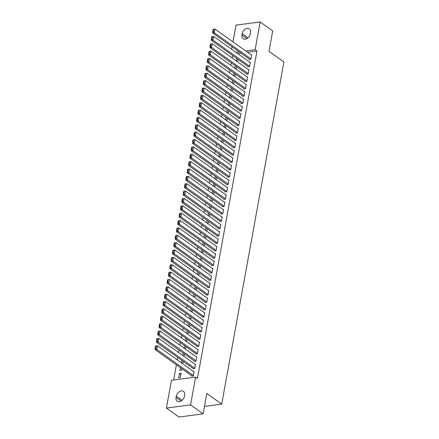 <?xml version="1.0" encoding="UTF-8"?>
<svg xmlns="http://www.w3.org/2000/svg" width="439" height="439" viewBox="0 0 439 439"><rect width="100%" height="100%" fill="white"/><g stroke="black" fill="none" stroke-linecap="round" stroke-linejoin="round"><path stroke-width="0.66" d="M232.593 55.49L232.149 57.948M231.254 62.854L230.81 65.312M229.915 70.218L229.471 72.676M228.576 77.582L228.132 80.041M227.237 84.947L226.793 87.41M225.904 92.311L225.454 94.775M224.565 99.675L224.115 102.139M223.226 107.039L222.776 109.503M221.887 114.403L221.437 116.867M220.548 121.768L220.104 124.232M219.209 129.132L218.765 131.596M217.87 136.496L217.426 138.96M216.531 143.86L216.087 146.324M215.192 151.225L214.748 153.688M213.859 158.589L213.409 161.053M212.52 165.953L212.07 168.417M211.181 173.323L210.731 175.781M209.842 180.687L209.392 183.145M208.503 188.051L208.059 190.51M207.164 195.415L206.72 197.874M205.825 202.78L205.381 205.238M204.486 210.144L204.042 212.602M203.147 217.508L202.703 219.966M201.814 224.872L201.364 227.331M200.475 232.236L200.025 234.695M199.136 239.601L198.686 242.059M197.797 246.965L197.347 249.423M196.458 254.329L196.013 256.788M195.119 261.693L194.675 264.152M193.78 269.058L193.336 271.516M192.441 276.422L191.997 278.88M191.102 283.786L190.658 286.244M189.769 291.15L189.319 293.614M188.43 298.515L187.98 300.978M187.091 305.879L186.641 308.343M185.752 313.243L185.302 315.707M184.413 320.607L183.963 323.071M183.074 327.971L182.629 330.435M181.735 335.336L181.291 337.8M180.396 342.7L179.952 345.164M179.057 350.064L178.613 352.528M177.724 357.428L177.274 359.892M176.385 364.793L173.614 380.031M231.622 49.256L232.072 46.797M232.961 41.892L236.006 25.127L260.151 21.95L255.108 49.711L245.653 50.957M260.151 21.95L272.712 30.922L269.008 51.325L283.896 61.954L221.717 404.105L206.829 393.47L203.12 413.873L178.975 417.05L166.414 408.078L171.462 380.311L195.602 377.134L190.559 404.901L166.414 408.078M204.481 406.377L221.717 404.105M235.255 68.495L236.467 68.336L236.753 66.777M234.892 68.232L235.342 65.773M247.953 66.465L247.887 66.832L249.522 66.618L250.323 62.195L249.829 62.261M232.582 83.223L233.795 83.064L234.075 81.506M232.22 82.96L232.665 80.502M245.28 81.193L245.209 81.561L246.844 81.347L247.645 76.924L247.152 76.99M229.904 97.952L231.117 97.793L231.397 96.24M229.542 97.694L229.987 95.23M242.602 95.921L242.537 96.289L244.166 96.075L244.967 91.652L244.479 91.718M227.226 112.68L228.439 112.521L228.719 110.968M226.864 112.422L227.314 109.959M239.924 110.65L239.859 111.018L241.488 110.804L242.295 106.381L241.801 106.447M224.548 127.409L225.761 127.25L226.047 125.697M224.186 127.151L224.636 124.687M237.247 125.378L237.181 125.746L238.811 125.532L239.617 121.115L239.123 121.175M221.876 142.137L223.083 141.978L223.369 140.425M221.514 141.879L221.958 139.415M234.574 140.107L234.503 140.475L236.138 140.26L236.939 135.843L236.445 135.903M219.198 156.866L220.411 156.707L220.691 155.154M218.836 156.608L219.28 154.144M231.896 154.835L231.83 155.203L233.46 154.989L234.261 150.572L233.773 150.637M216.52 171.594L217.733 171.435L218.013 169.882M216.158 171.336L216.603 168.872M229.218 169.564L229.153 169.931L230.782 169.717L231.583 165.3L231.095 165.366M213.842 186.323L215.055 186.163L215.34 184.61M213.48 186.065L213.93 183.606M226.54 184.292L226.475 184.66L228.104 184.446L228.911 180.028L228.417 180.094M211.164 201.051L212.377 200.892L212.663 199.339M210.802 200.793L211.252 198.335M223.863 199.021L223.797 199.388L225.432 199.174L226.233 194.757L225.739 194.823M208.492 215.779L209.705 215.62L209.985 214.067M208.13 215.522L208.574 213.063M221.19 213.749L221.119 214.117L222.754 213.903L223.555 209.485L223.061 209.551M205.814 230.508L207.027 230.349L207.307 228.796M205.452 230.25L205.896 227.792M218.512 228.478L218.446 228.845L220.076 228.631L220.877 224.214L220.389 224.28M203.136 245.236L204.349 245.077L204.629 243.524M202.774 244.978L203.224 242.52M215.834 243.206L215.768 243.574L217.398 243.36L218.205 238.942L217.711 239.008M200.458 259.97L201.671 259.806L201.956 258.253M200.096 259.707L200.546 257.249M213.156 257.934L213.091 258.308L214.72 258.088L215.527 253.671L215.033 253.737M197.786 274.699L198.993 274.54L199.279 272.981M197.424 274.435L197.868 271.977M210.484 272.668L210.413 273.036L212.048 272.822L212.849 268.399L212.355 268.465M195.108 289.427L196.321 289.268L196.601 287.71M194.746 289.164L195.19 286.705M207.806 287.397L207.74 287.764L209.37 287.55L210.171 283.128L209.683 283.193M192.43 304.156L193.643 303.997L193.923 302.444M192.068 303.898L192.512 301.434M205.128 302.125L205.062 302.493L206.692 302.279L207.493 297.856L207.005 297.922M189.752 318.884L190.965 318.725L191.25 317.172M189.39 318.626L189.84 316.162M202.45 316.854L202.384 317.221L204.014 317.007L204.821 312.584L204.327 312.65M187.074 333.613L188.287 333.453L188.572 331.9M186.712 333.355L187.162 330.891M199.772 331.582L199.707 331.95L201.342 331.736L202.143 327.318L201.649 327.379M184.402 348.341L185.615 348.182L185.895 346.629M184.04 348.083L184.484 345.619M197.1 346.311L197.029 346.678L198.664 346.464L199.465 342.047L198.971 342.107M181.724 363.069L182.937 362.91L183.217 361.357M181.362 362.812L181.806 360.348M194.422 361.039L194.356 361.407L195.986 361.193L196.787 356.775L196.299 356.841M178.629 377.853L180.259 377.639L181.06 373.221L179.43 373.435L178.629 377.853M191.744 375.768L191.678 376.135L193.308 375.921L194.115 371.504L193.621 371.57M195.602 377.134L197.462 378.467L256.969 51.045L247.514 52.285M240.967 53.152L237.68 53.58M193.083 368.403L193.017 368.771L194.647 368.557L195.448 364.14L194.96 364.205M180.467 367.712L179.968 370.489L181.598 370.275L181.878 368.722M195.761 353.675L195.695 354.043L197.325 353.829L198.126 349.411L197.638 349.471M183.063 355.705L184.276 355.546L184.556 353.993M182.701 355.447L183.145 352.983M198.439 338.946L198.368 339.314L200.003 339.1L200.804 334.683L200.31 334.743M185.741 340.977L186.948 340.818L187.233 339.265M185.379 340.719L185.823 338.255M201.111 324.218L201.046 324.586L202.675 324.372L203.482 319.954L202.988 320.015M188.413 326.248L189.626 326.089L189.911 324.536M188.051 325.99L188.501 323.527M203.789 309.49L203.723 309.857L205.353 309.643L206.16 305.22L205.666 305.286M191.091 311.52L192.304 311.361L192.584 309.808M190.729 311.262L191.179 308.798M206.467 294.761L206.401 295.129L208.031 294.915L208.832 290.492L208.344 290.558M193.769 296.791L194.982 296.632L195.262 295.079M193.407 296.534L193.851 294.07M209.145 280.033L209.074 280.4L210.709 280.186L211.51 275.763L211.016 275.829M196.447 282.063L197.66 281.904L197.94 280.345M196.085 281.8L196.529 279.341M211.817 265.299L211.752 265.672L213.387 265.452L214.188 261.035L213.694 261.101M199.119 267.335L200.332 267.17L200.618 265.617M198.757 267.071L199.207 264.613M214.495 250.57L214.43 250.943L216.059 250.724L216.866 246.306L216.372 246.372M201.797 252.601L203.01 252.441L203.295 250.888M201.435 252.343L201.885 249.884M217.173 235.842L217.107 236.209L218.737 235.995L219.538 231.578L219.05 231.644M204.475 237.872L205.688 237.713L205.968 236.16M204.113 237.614L204.558 235.156M219.851 221.113L219.785 221.481L221.415 221.267L222.216 216.85L221.728 216.915M207.153 223.144L208.366 222.985L208.646 221.432M206.791 222.886L207.235 220.427M222.529 206.385L222.458 206.753L224.093 206.539L224.894 202.121L224.4 202.187M209.831 208.415L211.038 208.256L211.324 206.703M209.469 208.157L209.913 205.699M225.202 191.656L225.136 192.024L226.765 191.81L227.572 187.393L227.078 187.458M212.503 193.687L213.716 193.528L214.002 191.975M212.141 193.429L212.591 190.97M227.879 176.928L227.814 177.296L229.443 177.082L230.25 172.664L229.756 172.73M215.181 178.958L216.394 178.799L216.674 177.246M214.819 178.7L215.269 176.242M230.557 162.2L230.491 162.567L232.121 162.353L232.922 157.936L232.434 158.002M217.859 164.23L219.072 164.071L219.352 162.518M217.497 163.972L217.942 161.508M233.235 147.471L233.164 147.839L234.799 147.625L235.6 143.207L235.106 143.268M220.537 149.501L221.75 149.342L222.03 147.789M220.175 149.244L220.619 146.78M235.908 132.743L235.842 133.11L237.477 132.896L238.278 128.479L237.784 128.539M223.21 134.773L224.422 134.614L224.708 133.061M222.847 134.515L223.297 132.051M238.586 118.014L238.52 118.382L240.149 118.168L240.956 113.75L240.462 113.811M225.887 120.045L227.1 119.885L227.386 118.332M225.525 119.787L225.975 117.323M241.263 103.286L241.198 103.653L242.827 103.439L243.629 99.016L243.14 99.082M228.565 105.316L229.778 105.157L230.058 103.604M228.203 105.058L228.648 102.594M243.941 88.557L243.875 88.925L245.505 88.711L246.306 84.288L245.818 84.354M231.243 90.588L232.456 90.429L232.736 88.876M230.881 90.33L231.326 87.866M246.619 73.829L246.548 74.196L248.183 73.982L248.984 69.56L248.49 69.625M233.921 75.859L235.128 75.7L235.414 74.142M233.559 75.596L234.003 73.137M249.292 59.095L249.226 59.468L250.856 59.249L251.662 54.831L251.168 54.897M236.594 61.131L237.806 60.966L238.092 59.413M236.231 60.867L236.681 58.409M242.163 33.66A5.202 3.693 125.5 0 1 245.121 29.221A5.202 3.693 125.5 0 1 249.363 28.881A5.202 3.693 125.5 0 1 250.515 32.563L250.274 33.891A5.202 3.693 125.5 0 1 247.322 38.33A5.202 3.693 125.5 0 1 243.074 38.67A5.202 3.693 125.5 0 1 241.922 34.988L242.163 33.66L247.986 37.82M239.107 51.818L235.82 52.252M203.12 413.873L190.559 404.901M256.969 51.045L255.108 49.711M184.402 396.368A5.202 3.693 125.5 0 1 181.444 400.807A5.202 3.693 125.5 0 1 177.202 401.147A5.202 3.693 125.5 0 1 176.05 397.465L176.291 396.137A5.202 3.693 125.5 0 1 179.249 391.698A5.202 3.693 125.5 0 1 183.491 391.358A5.202 3.693 125.5 0 1 184.643 395.04L184.402 396.368M180.841 374.44L179.43 373.435M193.374 375.554L156.75 349.395L155.121 349.609L192.172 376.069M155.576 345.981L157.42 345.712L156.75 349.395L155.757 348.473L156.229 345.894L155.576 345.981L155.104 348.561L155.757 348.473M194.043 371.871L157.42 345.712L156.229 345.894M155.121 349.609L155.104 348.561M194.713 368.189L158.089 342.03L156.46 342.244L193.506 368.705M156.915 338.617L158.759 338.348L158.089 342.03L157.096 341.108L157.568 338.529L156.915 338.617L156.443 341.196L157.096 341.108M195.382 364.507L158.759 338.348L157.568 338.529M156.46 342.244L156.443 341.196M196.052 360.825L159.428 334.666L157.799 334.88L194.845 361.341M158.254 331.253L160.098 330.984L159.428 334.666L158.435 333.744L158.902 331.165L158.254 331.253L157.782 333.832L158.435 333.744M196.721 357.143L160.098 330.984L158.902 331.165M157.799 334.88L157.782 333.832M197.391 353.461L160.767 327.302L159.137 327.516L196.184 353.977M159.587 323.889L161.437 323.62L160.767 327.302L159.774 326.38L160.24 323.801L159.587 323.889L159.121 326.468L159.774 326.38M198.06 349.779L161.437 323.62L160.24 323.801M159.137 327.516L159.121 326.468M198.73 346.097L162.106 319.938L160.476 320.152L197.523 346.612M160.926 316.524L162.776 316.256L162.106 319.938L161.113 319.016L161.579 316.437L160.926 316.524L160.46 319.104L161.113 319.016M199.399 342.415L162.776 316.256L161.579 316.437M160.476 320.152L160.46 319.104M200.069 338.732L163.445 312.573L161.815 312.787L198.862 339.248M162.265 309.16L164.115 308.891L163.445 312.573L162.452 311.652L162.918 309.072L162.265 309.16L161.799 311.739L162.452 311.652M200.738 335.05L164.115 308.891L162.918 309.072M161.815 312.787L161.799 311.739M201.408 331.368L164.784 305.209L163.149 305.423L200.2 331.884M163.604 301.796L165.454 301.527L164.784 305.209L163.791 304.287L164.257 301.708L163.604 301.796L163.138 304.375L163.791 304.287M202.077 327.686L165.454 301.527L164.257 301.708M163.149 305.423L163.138 304.375M202.747 324.004L166.123 297.845L164.488 298.059L201.539 324.52M164.943 294.432L166.793 294.163L166.123 297.845L165.13 296.923L165.596 294.344L164.943 294.432L164.477 297.011L165.13 296.923M203.416 320.322L166.793 294.163L165.596 294.344M164.488 298.059L164.477 297.011M204.086 316.64L167.462 290.475L165.827 290.695L202.878 317.156M166.282 287.068L168.126 286.793L167.462 290.475L166.463 289.559L166.935 286.98L166.282 287.068L165.81 289.647L166.463 289.559M204.75 312.958L168.126 286.793L166.935 286.98M165.827 290.695L165.81 289.647M205.419 309.275L168.796 283.111L167.166 283.331L204.217 309.791M167.621 279.703L169.465 279.429L168.796 283.111L167.802 282.195L168.274 279.616L167.621 279.703L167.149 282.277L167.802 282.195M206.089 305.593L169.465 279.429L168.274 279.616M167.166 283.331L167.149 282.277M206.758 301.911L170.134 275.747L168.505 275.966L205.551 302.427M168.96 272.339L170.804 272.065L170.134 275.747L169.141 274.83L169.613 272.251L168.96 272.339L168.488 274.913L169.141 274.83M207.427 298.229L170.804 272.065L169.613 272.251M168.505 275.966L168.488 274.913M208.097 294.547L171.473 268.383L169.844 268.602L206.89 295.063M170.299 264.975L172.143 264.701L171.473 268.383L170.48 267.466L170.947 264.887L170.299 264.975L169.827 267.549L170.48 267.466M208.766 290.859L172.143 264.701L170.947 264.887M169.844 268.602L169.827 267.549M209.436 287.177L172.812 261.018L171.183 261.232L208.229 287.699M171.633 257.611L173.482 257.336L172.812 261.018L171.819 260.102L172.286 257.523L171.633 257.611L171.166 260.184L171.819 260.102M210.105 283.495L173.482 257.336L172.286 257.523M171.183 261.232L171.166 260.184M210.775 279.813L174.151 253.654L172.522 253.868L209.568 280.334M172.971 250.246L174.821 249.972L174.151 253.654L173.158 252.738L173.624 250.159L172.971 250.246L172.505 252.82L173.158 252.738M211.444 276.131L174.821 249.972L173.624 250.159M172.522 253.868L172.505 252.82M212.114 272.449L175.49 246.29L173.86 246.504L210.907 272.97M174.31 242.882L176.16 242.608L175.49 246.29L174.497 245.374L174.963 242.794L174.31 242.882L173.844 245.456L174.497 245.374M212.783 268.767L176.16 242.608L174.963 242.794M173.86 246.504L173.844 245.456M213.453 265.085L176.829 238.926L175.194 239.14L212.246 265.606M175.649 235.518L177.499 235.244L176.829 238.926L175.836 238.009L176.302 235.43L175.649 235.518L175.183 238.092L175.836 238.009M214.122 261.403L177.499 235.244L176.302 235.43M175.194 239.14L175.183 238.092M214.792 257.72L178.168 231.562L176.533 231.776L213.584 258.242M176.988 228.154L178.838 227.879L178.168 231.562L177.175 230.645L177.641 228.066L176.988 228.154L176.522 230.727L177.175 230.645M215.461 254.038L178.838 227.879L177.641 228.066M176.533 231.776L176.522 230.727M216.131 250.356L179.507 224.197L177.872 224.411L214.923 250.878M178.327 220.784L180.171 220.515L179.507 224.197L178.508 223.281L178.98 220.702L178.327 220.784L177.855 223.363L178.508 223.281M216.795 246.674L180.171 220.515L178.98 220.702M177.872 224.411L177.855 223.363M217.464 242.992L180.841 216.833L179.211 217.047L216.262 243.513M179.666 213.42L181.51 213.151L180.841 216.833L179.847 215.917L180.319 213.338L179.666 213.42L179.194 215.999L179.847 215.917M218.134 239.31L181.51 213.151L180.319 213.338M179.211 217.047L179.194 215.999M218.803 235.628L182.18 209.469L180.55 209.683L217.596 236.149M181.005 206.056L182.849 205.787L182.18 209.469L181.186 208.547L181.658 205.973L181.005 206.056L180.533 208.635L181.186 208.547M219.473 231.946L182.849 205.787L181.658 205.973M180.55 209.683L180.533 208.635M220.142 228.264L183.518 202.105L181.889 202.319L218.935 228.785M182.344 198.691L184.188 198.423L183.518 202.105L182.525 201.183L182.992 198.609L182.344 198.691L181.872 201.271L182.525 201.183M220.812 224.581L184.188 198.423L182.992 198.609M181.889 202.319L181.872 201.271M221.481 220.899L184.857 194.74L183.228 194.954L220.274 221.421M183.678 191.327L185.527 191.058L184.857 194.74L183.864 193.818L184.331 191.245L183.678 191.327L183.211 193.906L183.864 193.818M222.15 217.217L185.527 191.058L184.331 191.245M183.228 194.954L183.211 193.906M222.82 213.535L186.196 187.376L184.567 187.59L221.613 214.056M185.017 183.963L186.866 183.694L186.196 187.376L185.203 186.454L185.67 183.881L185.017 183.963L184.55 186.542L185.203 186.454M223.489 209.853L186.866 183.694L185.67 183.881M184.567 187.59L184.55 186.542M224.159 206.171L187.535 180.012L185.906 180.226L222.952 206.692M186.356 176.599L188.205 176.33L187.535 180.012L186.542 179.09L187.009 176.516L186.356 176.599L185.889 179.178L186.542 179.09M224.828 202.489L188.205 176.33L187.009 176.516M185.906 180.226L185.889 179.178M225.498 198.807L188.874 172.648L187.239 172.862L224.291 199.322M187.694 169.234L189.544 168.966L188.874 172.648L187.881 171.726L188.347 169.152L187.694 169.234L187.228 171.814L187.881 171.726M226.167 195.125L189.544 168.966L188.347 169.152M187.239 172.862L187.228 171.814M226.837 191.442L190.213 165.283L188.578 165.498L225.63 191.958M189.033 161.87L190.883 161.601L190.213 165.283L189.22 164.362L189.686 161.788L189.033 161.87L188.567 164.449L189.22 164.362M227.506 187.76L190.883 161.601L189.686 161.788M188.578 165.498L188.567 164.449M228.176 184.078L191.552 157.919L189.917 158.133L226.968 184.594M190.372 154.506L192.216 154.237L191.552 157.919L190.553 156.997L191.025 154.424L190.372 154.506L189.9 157.085L190.553 156.997M228.84 180.396L192.216 154.237L191.025 154.424M189.917 158.133L189.9 157.085M229.509 176.714L192.886 150.555L191.256 150.769L228.307 177.23M191.711 147.142L193.555 146.873L192.886 150.555L191.892 149.633L192.364 147.054L191.711 147.142L191.239 149.721L191.892 149.633M230.179 173.032L193.555 146.873L192.364 147.054M191.256 150.769L191.239 149.721M230.848 169.35L194.225 143.191L192.595 143.405L229.641 169.866M193.05 139.778L194.894 139.509L194.225 143.191L193.231 142.269L193.703 139.69L193.05 139.778L192.578 142.357L193.231 142.269M231.518 165.668L194.894 139.509L193.703 139.69M192.595 143.405L192.578 142.357M232.187 161.986L195.564 135.827L193.934 136.041L230.98 162.501M194.389 132.413L196.233 132.144L195.564 135.827L194.57 134.905L195.037 132.326L194.389 132.413L193.917 134.992L194.57 134.905M232.857 158.303L196.233 132.144L195.037 132.326M193.934 136.041L193.917 134.992M233.526 154.621L196.902 128.462L195.273 128.676L232.319 155.137M195.723 125.049L197.572 124.78L196.902 128.462L195.909 127.54L196.376 124.961L195.723 125.049L195.256 127.628L195.909 127.54M234.196 150.939L197.572 124.78L196.376 124.961M195.273 128.676L195.256 127.628M234.865 147.257L198.241 121.098L196.612 121.312L233.658 147.773M197.062 117.685L198.911 117.416L198.241 121.098L197.248 120.176L197.715 117.597L197.062 117.685L196.595 120.264L197.248 120.176M235.534 143.575L198.911 117.416L197.715 117.597M196.612 121.312L196.595 120.264M236.204 139.893L199.58 113.734L197.951 113.948L234.997 140.409M198.401 110.321L200.25 110.052L199.58 113.734L198.587 112.812L199.054 110.233L198.401 110.321L197.934 112.9L198.587 112.812M236.873 136.211L200.25 110.052L199.054 110.233M197.951 113.948L197.934 112.9M237.543 132.529L200.919 106.37L199.284 106.584L236.336 133.044M199.74 102.956L201.589 102.688L200.919 106.37L199.926 105.448L200.393 102.869L199.74 102.956L199.273 105.536L199.926 105.448M238.212 128.846L201.589 102.688L200.393 102.869M199.284 106.584L199.273 105.536M238.882 125.164L202.258 99.005L200.623 99.219L237.675 125.68M201.078 95.592L202.928 95.323L202.258 99.005L201.265 98.084L201.731 95.504L201.078 95.592L200.612 98.171L201.265 98.084M239.551 121.482L202.928 95.323L201.731 95.504M200.623 99.219L200.612 98.171M240.221 117.8L203.597 91.641L201.962 91.855L239.014 118.316M202.417 88.228L204.261 87.959L203.597 91.641L202.598 90.719L203.07 88.14L202.417 88.228L201.945 90.807L202.598 90.719M240.885 114.118L204.261 87.959L203.07 88.14M201.962 91.855L201.945 90.807M241.554 110.436L204.931 84.277L203.301 84.491L240.352 110.952M203.756 80.864L205.6 80.589L204.931 84.277L203.937 83.355L204.409 80.776L203.756 80.864L203.284 83.443L203.937 83.355M242.224 106.754L205.6 80.589L204.409 80.776M203.301 84.491L203.284 83.443M242.893 103.072L206.27 76.907L204.64 77.127L241.686 103.588M205.095 73.5L206.939 73.225L206.27 76.907L205.276 75.991L205.748 73.412L205.095 73.5L204.623 76.073L205.276 75.991M243.563 99.39L206.939 73.225L205.748 73.412M204.64 77.127L204.623 76.073M244.232 95.707L207.609 69.543L205.979 69.763L243.025 96.223M206.434 66.135L208.278 65.861L207.609 69.543L206.615 68.627L207.082 66.048L206.434 66.135L205.962 68.709L206.615 68.627M244.902 92.025L208.278 65.861L207.082 66.048M205.979 69.763L205.962 68.709M245.571 88.343L208.948 62.179L207.318 62.398L244.364 88.859M207.768 58.771L209.617 58.497L208.948 62.179L207.954 61.262L208.421 58.683L207.768 58.771L207.301 61.345L207.954 61.262M246.241 84.656L209.617 58.497L208.421 58.683M207.318 62.398L207.301 61.345M246.91 80.974L210.286 54.815L208.657 55.029L245.703 81.495M209.107 51.407L210.956 51.133L210.286 54.815L209.293 53.898L209.76 51.319L209.107 51.407L208.64 53.981L209.293 53.898M247.58 77.291L210.956 51.133L209.76 51.319M208.657 55.029L208.64 53.981M248.249 73.609L211.625 47.45L209.996 47.664L247.042 74.131M210.446 44.043L212.295 43.768L211.625 47.45L210.632 46.534L211.099 43.955L210.446 44.043L209.979 46.616L210.632 46.534M248.918 69.927L212.295 43.768L211.099 43.955M209.996 47.664L209.979 46.616M249.588 66.245L212.964 40.086L211.329 40.3L248.381 66.766M211.785 36.678L213.634 36.404L212.964 40.086L211.971 39.17L212.438 36.591L211.785 36.678L211.318 39.252L211.971 39.17M250.257 62.563L213.634 36.404L212.438 36.591M211.329 40.3L211.318 39.252M250.927 58.881L214.303 32.722L212.668 32.936L249.72 59.402M213.124 29.314L214.973 29.04L214.303 32.722L213.31 31.806L213.777 29.226L213.124 29.314L212.657 31.888L213.31 31.806M251.596 55.199L214.973 29.04L213.777 29.226M212.668 32.936L212.657 31.888M176.05 397.465L181.06 401.043M176.291 396.137L182.114 400.297M241.922 34.988L246.932 38.566"/></g></svg>
